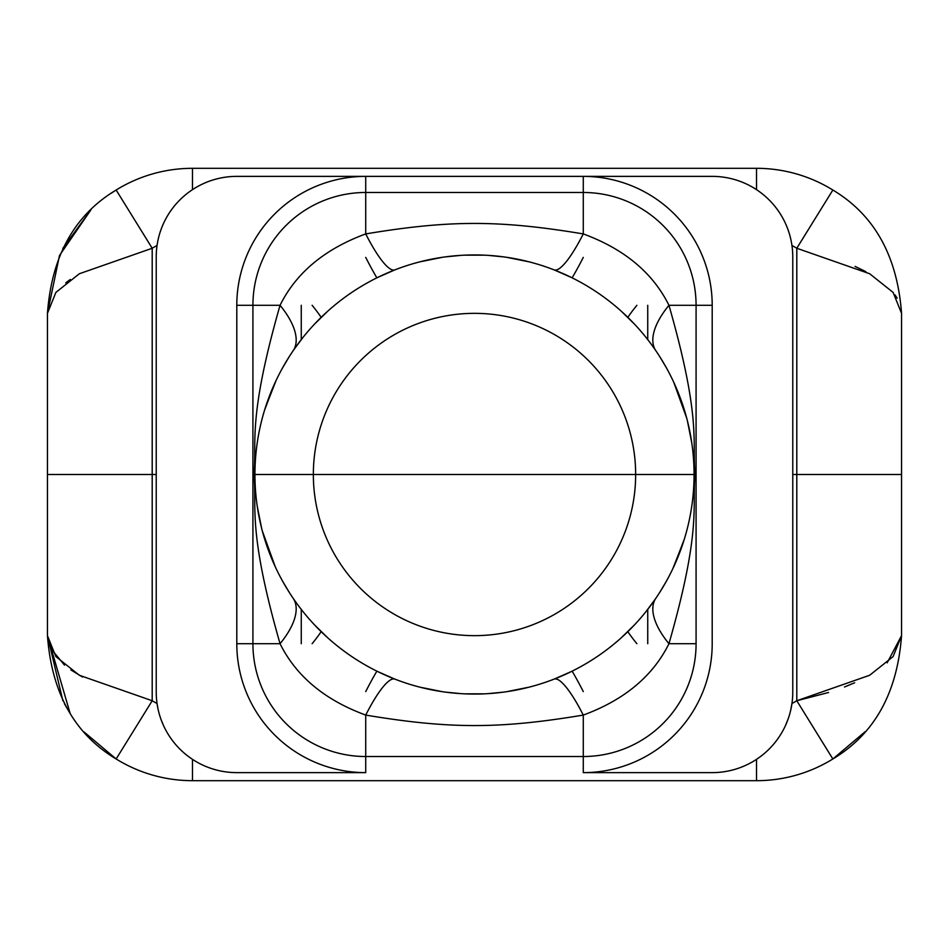 <?xml version="1.0" encoding="UTF-8"?>
<svg xmlns="http://www.w3.org/2000/svg" width="949" height="949" viewBox="0 0 949 949"><rect width="100%" height="100%" fill="white"/><g stroke="black" fill="none" stroke-linecap="round" stroke-linejoin="round"><path stroke-width="1.42" d="M293.953 349.552L303.004 337.393L293.953 349.552M314.617 324.012L328.01 310.94L314.617 324.012M340.727 300.394L343.182 298.532L340.727 300.394M377.334 277.606L393.764 270.311M419.731 261.877L442.661 257.25L419.731 261.877M444.844 256.942L461.012 255.352L444.844 256.942M464.085 255.174L484.915 255.174L464.085 255.174M488.011 255.352L504.133 256.942L488.011 255.352M506.339 257.25L529.269 261.877L506.339 257.25M293.158 350.715A80.57 36.015 34.3 0 0 280.05 305.293L252.92 305.293A112.801 112.801 0 0 1 365.721 192.481L583.279 192.481L583.279 233.917A80.57 15.919 111.2 0 1 554.086 269.86L571.666 277.606M605.818 298.532L608.321 300.418L605.818 298.532M620.99 310.94L634.383 324.012L620.99 310.94M655.071 349.576L651.773 344.95M694.063 474.5A219.563 219.563 0 0 0 474.5 254.937A219.563 219.563 0 0 0 254.937 474.5A219.563 219.563 0 0 0 474.5 694.063A219.563 219.563 0 0 0 694.063 474.5A219.563 219.563 0 0 1 474.5 694.063A219.563 219.563 0 0 1 254.937 474.5L313.348 474.5A161.152 161.152 0 0 0 474.5 635.652A161.152 161.152 0 0 0 635.652 474.5L694.063 474.5L635.652 474.5A161.152 161.152 0 0 0 474.5 313.348A161.152 161.152 0 0 0 313.348 474.5A161.152 161.152 0 0 0 474.5 635.652A161.152 161.152 0 0 0 635.652 474.5A161.152 161.152 0 0 0 474.5 313.348A161.152 161.152 0 0 0 313.348 474.5L254.937 474.5A219.563 219.563 0 0 1 474.5 254.937A219.563 219.563 0 0 1 694.063 474.5L694.715 474.5M264.949 408.948L276.076 380.49M394.155 270.157L377.477 277.535L394.891 269.872A80.57 15.919 68.8 0 1 365.721 233.917C449.731 219.943 499.269 219.943 583.279 233.917C499.269 219.943 449.731 219.943 365.721 233.917L365.721 192.481L583.279 192.481A112.801 112.801 0 0 1 696.08 305.293L712.201 305.293L712.201 643.707A128.922 128.922 0 0 1 583.279 772.628L583.279 756.519L365.721 756.519A112.801 112.801 0 0 1 252.92 643.707L252.92 305.293L280.05 305.293C247.048 420.537 257.155 441.973 253.929 474.5C257.143 507.039 247.096 528.723 280.05 643.707L236.799 643.707L236.799 305.293A128.922 128.922 0 0 1 365.721 176.372L583.279 176.372L236.799 176.372L365.721 176.372L365.721 233.917C324.712 249.018 296.159 272.814 280.05 305.293C296.159 272.814 324.712 249.018 365.721 233.917A80.57 15.919 -111.2 0 0 394.831 269.896M275.174 382.423L264.581 410.122M293.17 598.309A80.57 36.015 -34.3 0 1 280.05 643.707C247.096 528.723 257.143 507.039 253.929 474.5C257.155 441.973 247.048 420.537 280.05 305.293A80.57 36.015 -145.7 0 1 295.59 345.199M254.285 474.5L254.937 474.5M257.226 506.125L261.627 528.32M262.292 530.871L275.257 566.755M684.051 540.052L672.924 568.51M655.047 599.448L645.996 611.607L655.047 599.448M634.383 624.988L620.99 638.06L634.383 624.988M608.273 648.606L605.818 650.468L608.273 648.606M571.666 671.394L555.236 678.689M529.269 687.123L506.339 691.75L529.269 687.123M504.156 692.058L487.988 693.648L504.156 692.058M484.915 693.826L464.085 693.826L484.915 693.826M460.989 693.648L444.867 692.058L460.989 693.648M442.661 691.75L419.731 687.123L442.661 691.75M554.845 678.843L571.523 671.465L554.109 679.128A80.57 15.919 -111.2 0 1 583.279 715.083C499.269 729.057 449.731 729.057 365.721 715.083C449.731 729.057 499.269 729.057 583.279 715.083L583.279 756.519L365.721 756.519L365.721 715.083A80.57 15.919 -68.8 0 1 394.914 679.14L377.334 671.394M343.182 650.468L340.679 648.582L343.182 650.468M328.01 638.06L314.617 624.988L328.01 638.06M293.929 599.424L297.227 604.05M301.26 643.707L301.26 609.4L301.26 643.707M301.26 339.6L301.26 305.293L301.26 339.6M321.165 317.334A128.922 57.628 34.3 0 0 312.114 305.293M365.721 257.404A128.922 25.457 -111.2 0 0 376.86 277.843A128.922 25.457 68.8 0 1 365.721 257.404M583.279 257.404A128.922 25.457 -68.8 0 1 572.14 277.843A128.922 25.457 111.2 0 0 583.279 257.404M636.886 305.293A128.922 57.628 -34.3 0 0 627.835 317.334M647.74 305.293L647.74 339.6L647.74 305.293M647.74 609.4L647.74 643.707L647.74 609.4M627.835 631.666A128.922 57.628 -145.7 0 0 636.886 643.707M583.279 691.596A128.922 25.457 68.8 0 0 572.14 671.157A128.922 25.457 -111.2 0 1 583.279 691.596M365.721 691.596A128.922 25.457 111.2 0 1 376.86 671.157A128.922 25.457 -68.8 0 0 365.721 691.596M312.114 643.707A128.922 57.628 145.7 0 0 321.165 631.666M394.57 679.033A80.57 15.919 111.2 0 0 365.721 715.083L365.721 772.628A128.922 128.922 0 0 1 236.799 643.707L280.05 643.707C296.218 676.257 324.783 700.042 365.721 715.083C324.783 700.042 296.218 676.257 280.05 643.707L280.05 643.707A80.57 36.015 145.7 0 0 293.288 598.487M635.652 474.5L313.348 474.5L635.652 474.5M655.842 598.285A80.57 36.015 -145.7 0 0 668.95 643.707C701.952 528.463 691.845 507.027 695.071 474.5C691.857 441.961 701.904 420.277 668.95 305.293L696.08 305.293L668.95 305.293C652.782 272.743 624.217 248.958 583.279 233.917C624.217 248.958 652.782 272.743 668.95 305.293L668.95 305.293A80.57 36.015 -34.3 0 0 655.712 350.513M192.481 189.658L192.481 168.317L756.519 168.317L756.519 189.658L756.519 168.317A145.031 145.031 0 0 1 832.854 190.025L796.804 248.258A76.549 76.549 0 0 0 791.952 245.506A76.549 76.549 0 0 1 796.804 248.258L796.804 417.726L796.804 248.258L796.804 417.726L796.804 248.258L869.652 273.739L893.116 292.411L901.55 313.348C897.315 256.005 874.409 214.901 832.854 190.025A145.031 145.031 0 0 0 756.519 168.317L192.481 168.317A145.031 145.031 0 0 0 116.146 190.025C74.58 214.913 51.685 256.016 47.45 313.348L55.896 292.399L79.36 273.739L152.208 248.258L152.196 700.742A76.549 76.549 0 0 0 157.048 703.494L158.032 709.01L157.048 703.494A76.549 76.549 0 0 1 152.196 700.742L79.348 675.261L55.884 656.589L47.45 635.652C51.685 692.995 74.591 734.099 116.146 758.975L84.022 731.94L116.146 758.975L152.196 700.742L79.348 675.261L55.884 656.589L47.45 635.652C51.685 692.995 74.591 734.099 116.146 758.975A145.031 145.031 0 0 0 192.481 780.683A145.031 145.031 0 0 1 116.146 758.975L152.196 700.742L152.196 474.5L156.229 474.5L152.196 474.5L152.208 700.742L152.208 248.258L116.146 190.025A145.031 145.031 0 0 1 192.481 168.317L192.481 189.658M236.799 176.372A80.57 80.57 0 0 0 156.229 256.942L156.229 692.058L156.229 256.942A80.57 80.57 0 0 1 236.799 176.372A80.57 80.57 0 0 0 157.048 245.506A76.549 76.549 0 0 0 152.196 248.258L116.146 190.025L111.033 193.347L116.146 190.025M583.279 176.372L712.201 176.372L583.279 176.372L583.279 192.481L583.279 176.372A128.922 128.922 0 0 1 712.201 305.293A128.922 128.922 0 0 0 583.279 176.372M554.169 679.104A80.57 15.919 68.8 0 1 583.279 715.083L583.279 756.519A112.801 112.801 0 0 0 696.08 643.707L696.08 305.293L696.08 643.707L668.95 643.707C652.841 676.186 624.288 699.982 583.279 715.083L583.279 715.083C624.288 699.982 652.841 676.186 668.95 643.707L696.08 643.707A112.801 112.801 0 0 1 583.279 756.519L583.279 772.628A128.922 128.922 0 0 0 712.201 643.707L712.201 305.293L696.08 305.293A112.801 112.801 0 0 0 583.279 192.481L583.279 233.917A80.57 15.919 -68.8 0 1 554.43 269.967M583.279 772.628L712.201 772.628A80.57 80.57 0 0 0 792.771 692.058L792.771 256.942A80.57 80.57 0 0 0 712.201 176.372A80.57 80.57 0 0 1 792.771 256.942L792.771 692.058A80.57 80.57 0 0 1 712.201 772.628L583.279 772.628M252.92 643.707A112.801 112.801 0 0 0 365.721 756.519L365.721 772.628L236.799 772.628L365.721 772.628A128.922 128.922 0 0 1 236.799 643.707L236.799 305.293L252.92 305.293L236.799 305.293A128.922 128.922 0 0 1 365.721 176.372L365.721 192.481A112.801 112.801 0 0 0 252.92 305.293L252.92 643.707M156.229 692.058A80.57 80.57 0 0 0 236.799 772.628A80.57 80.57 0 0 1 156.229 692.058M901.55 635.652C897.303 692.995 874.409 734.111 832.854 758.975L865.322 731.549L832.854 758.975A145.031 145.031 0 0 1 756.519 780.683L756.519 759.342L756.519 780.683A145.031 145.031 0 0 0 832.854 758.975L796.804 700.742L796.804 443.717L796.804 700.742L832.842 758.975C874.409 734.111 897.303 692.995 901.55 635.652L887.173 662.805L901.55 635.652L893.104 656.601L869.652 675.261L796.792 700.742A76.549 76.549 0 0 1 791.952 703.494L790.529 710.943L791.952 703.494A76.549 76.549 0 0 0 796.804 700.742L796.804 474.5L792.771 474.5L901.55 474.5L901.55 635.652L893.104 656.601L869.652 675.261L796.792 700.742L828.572 692.485L796.804 700.742L796.792 248.258L869.652 273.739L893.116 292.411L901.55 313.348L901.55 474.5L796.804 474.5L796.804 248.258L796.804 627.597L796.792 248.258L832.854 190.025C874.409 214.901 897.315 256.005 901.55 313.348L901.55 474.5M788.275 718.583L785.404 725.712L788.275 718.583M844.61 686.934L854.669 682.77L844.456 686.981M70.285 279.481L65.73 282.873L70.285 279.481M897.173 298.2L895.085 294.973L897.173 298.2M865.868 271.651L855.085 266.408L865.868 271.651M152.196 417.726L152.196 248.258L152.196 417.726M62.848 700.682L47.45 635.652L70.19 713.624L64.413 703.707M50.285 647.859L64.496 665.119L50.285 647.859M70.902 669.947L82.527 677.017L70.902 669.947M47.45 635.652L47.45 313.348L55.896 292.399L79.36 273.739L152.208 248.258A76.549 76.549 0 0 1 157.048 245.506M47.45 474.5L152.196 474.5L47.45 474.5L47.45 313.348L59.49 255.495L90.997 209.741L62.848 248.318M163.596 725.712L161.389 720.421L163.596 725.712A80.57 80.57 0 0 0 236.799 772.628M192.481 759.342L192.481 780.683L192.481 759.342M756.519 780.683L192.481 780.683L756.519 780.683M712.201 772.628A80.57 80.57 0 0 0 785.404 725.712M673.826 566.577L684.419 538.878M655.83 350.691A80.57 36.015 145.7 0 1 668.95 305.293C701.904 420.277 691.857 441.961 695.071 474.5C691.845 507.027 701.952 528.463 668.95 643.707A80.57 36.015 34.3 0 1 653.41 603.801M691.774 442.875L687.373 420.68M686.708 418.129L673.743 382.245M289.362 356.444L282.494 367.998M257.167 443.219L257.914 438.402M258.294 436.208L258.697 434.037M258.33 513.006L258.721 515.105M289.338 592.508L282.565 581.132M659.638 592.556L666.506 581.002M691.833 505.781L691.086 510.598M690.706 512.792L690.303 514.963M690.67 435.994L690.279 433.895M659.662 356.492L666.435 367.868"/></g></svg>
